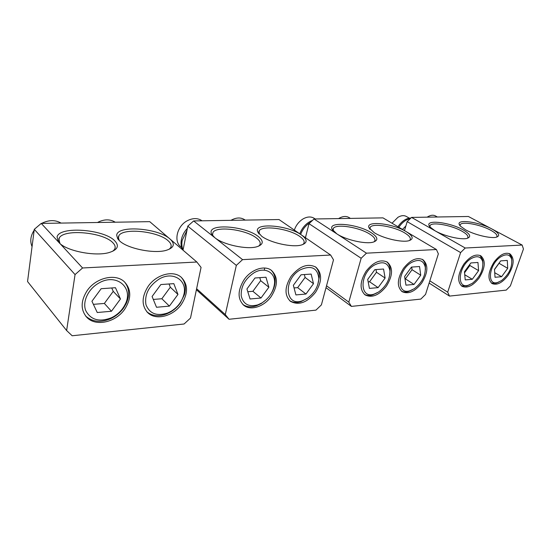 <?xml version="1.0" encoding="UTF-8"?>
<svg xmlns="http://www.w3.org/2000/svg" width="551" height="551" viewBox="0 0 551 551"><rect width="100%" height="100%" fill="white"/><g stroke="black" fill="none" stroke-linecap="round" stroke-linejoin="round"><path stroke-width="0.83" d="M409.283 218.134L406.356 216.46C403.966 215.159 401.162 215.434 397.96 217.287L392.016 223.231M410.922 218.024C406.135 218.175 401.803 221.075 397.932 226.73M398.855 227.281C402.154 222.37 405.956 219.498 410.254 218.664M405.88 225.951L402.492 229.436M447.694 292.195L460.615 252.578L465.23 248.019L411.563 217.411L468.391 216.488L522.134 245.05L523.45 248.997L510.378 285.893L506.224 290.115L449.492 296.087L447.694 292.195L429.828 280.845M411.563 217.411L407.161 221.633L404.489 230.614M491.864 228.961L491.864 228.961C479.315 222.005 456.565 218.802 459.258 224.512L460.25 226.013L465.512 229.788C474.321 234.781 490.686 238.721 496.286 237.219C500.556 235.787 499.082 233.032 491.864 228.961M522.134 245.05L465.23 248.019M509.95 253.873C505.115 251.952 499.826 254.679 494.095 262.042C488.028 272.001 487.346 279.164 492.043 283.545C496.954 285.556 502.278 282.856 508.022 275.452C514.131 265.513 514.772 258.316 509.95 253.873L509.833 253.811M480.796 255.795C475.547 253.632 469.886 256.429 463.804 264.177C457.647 274.302 457.041 281.671 462 286.279C467.344 288.545 473.054 285.783 479.129 277.986C485.341 267.869 485.899 260.471 480.796 255.795L480.706 255.747M449.492 296.087L429.126 283.076M460.615 252.578L407.161 221.633M434.953 230.745L434.953 230.745C443.782 235.966 460.918 240.05 466.972 238.404C471.553 236.882 470.272 234.037 463.143 229.863C450.353 222.487 426.019 219.305 429.043 225.573L429.814 226.833L434.953 230.745M429.904 226.936L430.179 225.373C432.521 221.784 451.71 225.311 461.848 231.131C466.842 233.968 468.756 236.269 467.606 238.032L467.303 238.321M469.748 284.715L466.656 286.01L461.366 285.824M482.945 263.268L482.69 260.031L480.045 255.423M468.364 285.198L472.359 283.29C479.914 277.187 483.379 270.059 482.752 261.897C481.057 256.284 477.07 255.251 470.795 258.798C458.17 266.484 456.359 289.337 468.364 285.198L466.656 286.01M477.944 262.462L470.864 262.951L464.459 271.753L465.23 279.915L472.297 279.288L478.599 270.631L477.944 262.462M469.776 264.452L469.872 265.499L478.599 270.631M464.741 274.742L472.297 279.288M469.872 265.499L464.555 272.793M460.071 225.807L460.354 224.491C462.509 221.22 480.61 224.663 490.624 230.187C495.762 233.011 497.787 235.27 496.692 236.951L496.472 237.171M498.765 282.084L495.983 283.221L491.43 283.111M511.851 260.292L511.542 257.462L509.179 253.515M497.711 282.429L501.582 280.562C509.034 274.384 512.396 267.304 511.672 259.321C510.047 254.362 506.397 253.543 500.728 256.856C488.854 264.218 486.512 286.238 497.711 282.429L495.983 283.221M507.292 260.416L500.694 260.878L494.509 269.37L495.025 277.277L501.617 276.692L507.705 268.323L507.292 260.416M498.972 263.24L507.705 268.323M494.729 272.697L501.617 276.692M498.986 263.385L494.522 269.522M437.377 216.991L435.455 215.93C433.258 214.773 430.675 215.069 427.707 216.812L427.177 217.156M315.193 218.967L314.091 218.251C310.991 216.405 307.396 216.577 303.305 218.781C299.035 221.371 296.045 225.139 294.337 230.091M312.562 220.359C306.673 222.687 302.396 227.17 299.744 233.81M300.639 234.423C302.63 229.223 305.86 225.221 310.337 222.425M306.273 234.444L305.385 237.688M348.804 302.148L361.146 258.261L366.456 253.171L314.036 218.988L382.973 217.872L436.413 249.52L438.362 253.853L425.537 294.427L420.826 299.097L351.4 306.397L348.804 302.148L326.529 285.79M314.036 218.988L309.008 223.665L305.447 237.722M406.232 231.647L406.232 231.647C393.035 223.389 365.223 220.331 369.018 227.783L374.198 232.653C383.007 238.335 401.769 242.709 408.794 240.746C413.98 239.044 413.126 236.014 406.232 231.647L406.232 231.647M436.413 249.52L366.456 253.171M403.456 268.427C397.126 278.834 396.686 286.575 402.12 291.658C408.387 294.523 414.931 291.644 421.742 283.021C428.134 272.614 428.52 264.824 422.892 259.673C416.742 256.959 410.261 259.879 403.456 268.427M366.195 271.058C359.782 281.589 359.431 289.55 365.134 294.923C372.021 298.215 379.122 295.281 386.43 286.121C392.918 275.562 393.2 267.559 387.277 262.104C380.521 258.991 373.495 261.98 366.195 271.058M351.4 306.397L326.02 287.684M361.146 258.261L309.008 223.665M336.785 233.824L336.785 233.824C345.546 239.802 365.368 244.362 373.034 242.178C378.606 240.36 378.027 237.212 371.305 232.742C357.916 223.906 327.721 220.979 332.081 229.223L336.785 233.824M333.135 230.8L333.355 228.341C336.31 223.568 359.424 227.322 369.831 234.147C374.267 236.985 375.83 239.389 374.522 241.359L373.915 241.93M377.263 292.795L372.696 294.902C369.521 295.832 366.759 295.653 364.404 294.358M389.888 274.233L390.156 269.033C389.826 265.83 388.641 263.392 386.602 261.718M374.267 294.048L378.551 292.03C386.217 286.362 390.018 279.295 389.943 270.823C388.235 262.634 383.041 260.713 374.363 265.059C359.128 273.847 359.459 299.441 374.267 294.048L372.696 294.902M383.551 269.033L374.838 269.646L367.703 279.412L369.418 288.4L378.103 287.636L385.108 278.035L383.551 269.033M375.996 269.563L376.485 272.27L385.108 278.035M376.485 272.27L369.563 281.761L378.103 287.636M369.563 281.761L368.171 281.871M369.99 229.285L370.244 227.191C372.958 222.893 394.495 226.571 404.827 232.997C409.483 235.849 411.184 238.218 409.93 240.112L409.448 240.567M412.355 289.805L408.463 291.527C405.791 292.285 403.449 292.161 401.438 291.142M425.42 269.763L425.406 265.451C425 262.744 423.926 260.685 422.183 259.287M410.096 290.687L414.297 288.703C421.956 282.835 425.627 275.7 425.303 267.29C423.547 260.175 418.836 258.633 411.163 262.669C396.968 271.023 396.389 295.563 410.096 290.687L408.463 291.527M419.545 266.526L411.473 267.09L404.62 276.492L405.949 285.163L414.001 284.454L420.737 275.211L419.545 266.526M411.673 267.077L412.052 269.694L420.737 275.211M412.052 269.694L405.384 278.834L414.001 284.454M405.384 278.834L404.985 278.861M350.408 218.396L349.038 217.549C346.221 215.93 342.949 216.15 339.216 218.217L338.603 218.589M201.969 220.751L201.969 220.751C197.83 217.948 193.015 217.907 187.519 220.62C177.043 225.793 173.289 241.483 181.038 246.979L181.596 247.454M187.347 228.362C184.234 231.716 182.243 235.477 181.375 239.651C180.673 243.384 181.031 246.724 182.443 249.679M183.063 249.954C181.816 247.089 181.527 243.886 182.195 240.346L186.934 230.463M225.283 314.573L236.324 265.382L242.564 259.638L193.628 220.937L279.013 219.553L330.641 255.037L333.5 259.838L321.391 304.903L315.95 310.13L229.044 319.27L225.283 314.573L196.617 288.696M193.628 220.937L187.781 226.165L183.022 250.168M301.39 234.933L301.39 234.933C288.331 225.283 254.204 222.315 257.572 231.461L261.608 236.179C270.135 242.791 292.278 247.695 301.349 245.023C307.672 242.957 307.685 239.595 301.39 234.933L301.39 234.933M330.641 255.037L242.564 259.638M291.08 276.354C284.55 287.057 284.357 295.391 290.501 301.363C298.766 305.674 307.107 302.671 315.53 292.347C322.163 281.575 322.259 273.165 315.813 267.111C307.727 263.061 299.489 266.14 291.08 276.354M244.127 279.66C237.543 290.405 237.433 298.938 243.783 305.275C250.781 311.157 264.384 306.514 271.388 296.224C278.09 285.384 278.083 276.754 271.381 270.334C264.535 264.928 251.166 269.343 244.127 279.66M229.044 319.27L196.404 289.73M236.324 265.382L187.781 226.165M214.766 237.653L214.766 237.653C223.072 244.672 246.8 249.796 256.814 246.772C263.598 244.548 263.991 241.056 258.006 236.296C245.374 226.22 208.96 223.141 211.143 232.708L211.715 234.32L214.766 237.653M213.065 236.11L212.5 234.554L213.03 232.329C216.805 225.772 245.939 229.636 256.291 237.867C259.914 240.608 261.029 243.046 259.631 245.181L258.577 246.201M266.443 299.503L261.236 303.553L256.559 305.757C251.194 307.52 246.614 307.072 242.826 304.428M270.878 294.069C273.324 290.212 274.735 286.272 275.114 282.243C275.486 277.057 274.102 272.993 270.961 270.038M257.827 304.868L262.021 302.892C269.267 298.098 273.42 291.713 274.488 283.751C275.831 272.449 264.714 266.216 253.894 272.876C245.043 278.923 240.815 286.582 241.207 295.846C243.239 304.235 248.776 307.244 257.827 304.868L256.559 305.757M265.975 277.229L254.975 277.993L246.931 288.979L250.058 298.979L260.995 298.008L268.874 287.236L265.975 277.229M259.783 277.656L260.671 280.666L268.874 287.236M260.671 280.666L252.895 291.3L260.995 298.008M252.895 291.3L247.785 291.72M257.902 232.288L259.135 234.01L259.225 230.752C262.682 224.925 289.344 228.775 299.772 236.441C303.711 239.23 304.999 241.669 303.622 243.756L302.747 244.589M264.7 268.02L264.301 270.169M307.768 298.057L301.025 301.631C296.624 303.009 292.829 302.678 289.654 300.653M317.713 284.888L319.325 276.864C319.311 272.511 317.961 269.143 315.268 266.767M302.43 300.75L306.749 298.725C314.242 293.545 318.278 286.809 318.857 278.51C317.534 267.772 311.322 264.893 300.219 269.866C282.718 279.584 285.26 307.375 302.43 300.75L301.025 301.631M311.143 274.081L301.053 274.784L293.359 285.301L295.908 294.916L305.957 294.027L313.498 283.703L311.143 274.081M304.372 274.55L305.096 277.449L313.498 283.703M305.096 277.449L297.643 287.643L305.957 294.027M297.643 287.643L294.055 287.932M244.913 219.925L244.665 219.746C240.952 217.356 236.634 217.411 231.723 219.918L231.007 220.331M61.058 223.086C55.527 219.89 49.39 219.835 42.654 222.914L41.724 223.403M39.996 224.471L36.201 227.701M34.176 230.215C30.539 235.807 29.83 241.283 32.054 246.641M41.235 223.41L149.734 221.654L196.852 262.021L201.06 267.393L190.501 318.072L184.089 323.995L72.16 335.766L66.623 330.538L27.55 281.54L34.286 229.34L41.235 223.41L58.971 242.536C66.044 251.077 96.005 256.856 109.601 252.399C117.79 249.651 119.491 245.78 114.711 240.787C104.029 229.299 59.604 225.869 57.07 236.847L58.248 241.669L82.574 267.979L75.053 274.584L66.623 330.538M170.045 239.051L170.045 239.051C158.516 228.107 117.267 224.822 116.695 235.249L117.673 238.728L119.326 240.642C126.971 248.57 154.328 254.101 166.457 250.257C174.13 247.709 175.321 243.976 170.045 239.051L170.045 239.051M196.852 262.021L82.574 267.979M148.095 286.43C141.497 297.079 141.469 305.915 148.012 312.94C156.277 320.834 173.531 316.026 181.548 304.111C188.311 293.284 188.173 284.302 181.141 277.167C173.062 269.983 156.174 274.481 148.095 286.43M87.099 290.728C80.549 301.204 80.522 310.144 87.01 317.541C96.046 326.963 116.082 322.149 124.795 309.09C131.544 298.38 131.379 289.254 124.299 281.719C115.469 273.193 95.908 277.621 87.099 290.728M75.053 274.584L34.286 229.34M59.963 243.501L58.812 238.941L59.274 237.949C64.061 228.637 103.168 232.295 112.686 242.564C115.2 245.03 115.8 247.344 114.47 249.513L112.769 251.235M125.125 304.393C133.976 288.015 116.64 272.731 99.104 282.918C88.477 288.6 82.251 301.431 85.674 310.433C90.598 319.869 99.104 322.349 111.199 317.858L113.382 316.749C118.63 313.698 122.549 309.579 125.125 304.393L126.151 303.697L123.679 307.892C120.883 311.818 117.349 315 113.086 317.445L110.661 318.678C100.819 322.796 92.575 321.998 85.949 316.295L85.529 315.875M126.151 303.697C129.933 295.253 129.382 287.987 124.512 281.912M115.469 287.712L101.15 288.71L91.934 301.252L97.251 312.513L111.454 311.253L120.455 298.993L115.469 287.712M111.736 287.973L113.244 291.355L120.455 298.993M113.244 291.355L104.366 303.443L111.454 311.253M104.366 303.443L93.388 304.345M119.257 240.573L118.286 237.247L118.871 235.697C123.279 227.515 158.185 231.31 168.145 240.753C171.085 243.342 171.871 245.725 170.493 247.909L169.047 249.341M183.531 295.715C188.414 281.217 173.655 270.424 159.205 279.02C148.846 285.886 144.424 294.413 145.939 304.607C149.5 313.657 156.704 316.474 167.552 313.037L170.948 311.384C177.236 307.548 181.431 302.327 183.531 295.715L184.447 294.627L180.363 302.981C177.697 306.721 174.391 309.752 170.445 312.066L166.664 313.912C158.798 316.825 152.2 316.116 146.869 311.77L146.766 311.673M184.447 294.627C186.362 287.519 185.232 281.678 181.065 277.105M173.827 283.648L160.851 284.55L152.09 296.486L156.505 307.265L169.391 306.122L177.959 294.441L173.827 283.648M169.047 283.979L170.307 287.223L177.959 294.441M170.307 287.223L161.849 298.745L169.391 306.122M161.849 298.745L153.302 299.441M115.242 222.211C110.269 219.146 104.649 219.084 98.388 222.032L97.527 222.494M429.711 226.702L429.043 225.573M429.828 226.537L430.179 225.373M482.752 261.897L482.69 260.031M459.844 225.531L459.258 224.512M460.023 225.511L460.354 224.491M511.672 259.321L511.542 257.462M333.059 230.711L332.081 229.223M332.914 230.008L333.355 228.341M389.943 270.823L390.156 269.033M369.873 229.14L369.018 227.783M369.831 228.651L370.244 227.191M425.303 267.29L425.406 265.451M213.037 236.069L211.715 234.32M212.528 234.726L213.03 232.329M243.783 305.275L243.081 304.675M274.488 283.751L275.114 282.243M258.736 232.866L259.225 230.752M290.501 301.363L290.04 300.998M318.857 278.51L319.325 276.864M244.665 219.746L245.161 220.104M59.935 243.459L58.248 241.669M58.805 241.283L59.274 237.949M87.01 317.541L85.949 316.295M111.199 317.858L110.661 318.678M119.216 240.505L117.673 238.728M118.375 238.686L118.871 235.697M148.012 312.94L146.869 311.77M167.552 313.037L166.664 313.912"/></g></svg>
